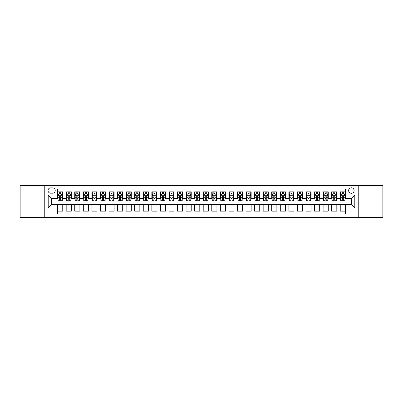 <?xml version="1.0" encoding="UTF-8"?>
<svg xmlns="http://www.w3.org/2000/svg" width="403" height="403" viewBox="0 0 403 403"><rect width="100%" height="100%" fill="white"/><g stroke="black" fill="none" stroke-linecap="round" stroke-linejoin="round"><path stroke-width="0.6" d="M351.376 187.798A2.74 2.74 0 0 0 348.635 190.538A2.74 2.74 0 0 0 351.376 193.279A2.74 2.74 0 0 0 354.116 190.538A2.74 2.74 0 0 0 351.376 187.798M358.227 217.343L382.85 217.343L382.85 185.657L358.227 185.657L358.227 217.343L44.773 217.343L44.773 185.657L20.15 185.657L20.15 217.343L44.773 217.343M345.381 191.863L340.243 191.863L340.243 194.992L336.817 194.992L336.817 198.417L340.243 198.417L340.243 194.992M336.817 194.992L336.817 191.863L331.679 191.863L331.679 194.992L328.254 194.992L328.254 198.417L331.679 198.417L331.679 194.992M328.254 194.992L328.254 191.863L323.115 191.863L323.115 194.992L319.69 194.992L319.69 198.417L323.115 198.417L323.115 194.992M319.69 194.992L319.69 191.863L314.552 191.863L314.552 194.992L311.126 194.992L311.126 198.417L314.552 198.417L314.552 194.992M311.126 194.992L311.126 191.863L305.983 191.863L305.983 194.992L302.557 194.992L302.557 198.417L305.983 198.417L305.983 194.992M302.557 194.992L302.557 191.863L297.419 191.863L297.419 194.992L293.994 194.992L293.994 198.417L297.419 198.417L297.419 194.992M293.994 194.992L293.994 191.863L288.855 191.863L288.855 194.992L285.43 194.992L285.43 198.417L288.855 198.417L288.855 194.992M285.43 194.992L285.43 191.863L280.292 191.863L280.292 194.992L276.866 194.992L276.866 198.417L280.292 198.417L280.292 194.992M276.866 194.992L276.866 191.863L271.728 191.863L271.728 194.992L268.302 194.992L268.302 198.417L271.728 198.417L271.728 194.992M268.302 194.992L268.302 191.863L263.164 191.863L263.164 194.992L259.739 194.992L259.739 198.417L263.164 198.417L263.164 194.992M259.739 194.992L259.739 191.863L254.6 191.863L254.6 194.992L251.175 194.992L251.175 198.417L254.6 198.417L254.6 194.992M251.175 194.992L251.175 191.863L246.037 191.863L246.037 194.992L242.611 194.992L242.611 198.417L246.037 198.417L246.037 194.992M242.611 194.992L242.611 191.863L237.468 191.863L237.468 194.992L234.042 194.992L234.042 198.417L237.468 198.417L237.468 194.992M234.042 194.992L234.042 191.863L228.904 191.863L228.904 194.992L225.479 194.992L225.479 198.417L228.904 198.417L228.904 194.992M225.479 194.992L225.479 191.863L220.34 191.863L220.34 194.992L216.915 194.992L216.915 198.417L220.34 198.417L220.34 194.992M216.915 194.992L216.915 191.863L211.776 191.863L211.776 194.992L208.351 194.992L208.351 198.417L211.776 198.417L211.776 194.992M208.351 194.992L208.351 191.863L203.213 191.863L203.213 194.992L199.787 194.992L199.787 198.417L203.213 198.417L203.213 194.992M199.787 194.992L199.787 191.863L194.649 191.863L194.649 194.992L191.224 194.992L191.224 198.417L194.649 198.417L194.649 194.992M191.224 194.992L191.224 191.863L186.085 191.863L186.085 194.992L182.66 194.992L182.66 198.417L186.085 198.417L186.085 194.992M182.66 194.992L182.66 191.863L177.522 191.863L177.522 194.992L174.096 194.992L174.096 198.417L177.522 198.417L177.522 194.992M174.096 194.992L174.096 191.863L168.958 191.863L168.958 194.992L165.532 194.992L165.532 198.417L168.958 198.417L168.958 194.992M165.532 194.992L165.532 191.863L160.389 191.863L160.389 194.992L156.963 194.992L156.963 198.417L160.389 198.417L160.389 194.992M156.963 194.992L156.963 191.863L151.825 191.863L151.825 194.992L148.4 194.992L148.4 198.417L151.825 198.417L151.825 194.992M148.4 194.992L148.4 191.863L143.261 191.863L143.261 194.992L139.836 194.992L139.836 198.417L143.261 198.417L143.261 194.992M139.836 194.992L139.836 191.863L134.698 191.863L134.698 194.992L131.272 194.992L131.272 198.417L134.698 198.417L134.698 194.992M131.272 194.992L131.272 191.863L126.134 191.863L126.134 194.992L122.708 194.992L122.708 198.417L126.134 198.417L126.134 194.992M122.708 194.992L122.708 191.863L117.57 191.863L117.57 194.992L114.145 194.992L114.145 198.417L117.57 198.417L117.57 194.992M114.145 194.992L114.145 191.863L109.006 191.863L109.006 194.992L105.581 194.992L105.581 198.417L109.006 198.417L109.006 194.992M105.581 194.992L105.581 191.863L100.443 191.863L100.443 194.992L97.017 194.992L97.017 198.417L100.443 198.417L100.443 194.992M97.017 194.992L97.017 191.863L91.874 191.863L91.874 194.992L88.448 194.992L88.448 198.417L91.874 198.417L91.874 194.992M88.448 194.992L88.448 191.863L83.31 191.863L83.31 194.992L79.885 194.992L79.885 198.417L83.31 198.417L83.31 194.992M79.885 194.992L79.885 191.863L74.746 191.863L74.746 194.992L71.321 194.992L71.321 198.417L74.746 198.417L74.746 194.992M71.321 194.992L71.321 191.863L66.183 191.863L66.183 198.417L62.757 198.417L62.757 191.863L57.619 191.863M57.619 211.137L62.757 211.137L62.757 204.583L66.183 204.583L66.183 211.137L71.321 211.137L71.321 204.583L74.746 204.583L74.746 208.008L71.321 208.008M74.746 208.008L74.746 211.137L79.885 211.137L79.885 204.583L83.31 204.583L83.31 208.008L79.885 208.008M83.31 208.008L83.31 211.137L88.448 211.137L88.448 204.583L91.874 204.583L91.874 208.008L88.448 208.008M91.874 208.008L91.874 211.137L97.017 211.137L97.017 204.583L100.443 204.583L100.443 208.008L97.017 208.008M100.443 208.008L100.443 211.137L105.581 211.137L105.581 204.583L109.006 204.583L109.006 208.008L105.581 208.008M109.006 208.008L109.006 211.137L114.145 211.137L114.145 204.583L117.57 204.583L117.57 208.008L114.145 208.008M117.57 208.008L117.57 211.137L122.708 211.137L122.708 204.583L126.134 204.583L126.134 208.008L122.708 208.008M126.134 208.008L126.134 211.137L131.272 211.137L131.272 204.583L134.698 204.583L134.698 208.008L131.272 208.008M134.698 208.008L134.698 211.137L139.836 211.137L139.836 204.583L143.261 204.583L143.261 208.008L139.836 208.008M143.261 208.008L143.261 211.137L148.4 211.137L148.4 204.583L151.825 204.583L151.825 208.008L148.4 208.008M151.825 208.008L151.825 211.137L156.963 211.137L156.963 204.583L160.389 204.583L160.389 208.008L156.963 208.008M160.389 208.008L160.389 211.137L165.532 211.137L165.532 204.583L168.958 204.583L168.958 208.008L165.532 208.008M168.958 208.008L168.958 211.137L174.096 211.137L174.096 204.583L177.522 204.583L177.522 208.008L174.096 208.008M177.522 208.008L177.522 211.137L182.66 211.137L182.66 204.583L186.085 204.583L186.085 208.008L182.66 208.008M186.085 208.008L186.085 211.137L191.224 211.137L191.224 204.583L194.649 204.583L194.649 208.008L191.224 208.008M194.649 208.008L194.649 211.137L199.787 211.137L199.787 204.583L203.213 204.583L203.213 208.008L199.787 208.008M203.213 208.008L203.213 211.137L208.351 211.137L208.351 204.583L211.776 204.583L211.776 208.008L208.351 208.008M211.776 208.008L211.776 211.137L216.915 211.137L216.915 204.583L220.34 204.583L220.34 208.008L216.915 208.008M220.34 208.008L220.34 211.137L225.479 211.137L225.479 204.583L228.904 204.583L228.904 208.008L225.479 208.008M228.904 208.008L228.904 211.137L234.042 211.137L234.042 204.583L237.468 204.583L237.468 208.008L234.042 208.008M237.468 208.008L237.468 211.137L242.611 211.137L242.611 204.583L246.037 204.583L246.037 208.008L242.611 208.008M246.037 208.008L246.037 211.137L251.175 211.137L251.175 204.583L254.6 204.583L254.6 208.008L251.175 208.008M254.6 208.008L254.6 211.137L259.739 211.137L259.739 204.583L263.164 204.583L263.164 208.008L259.739 208.008M263.164 208.008L263.164 211.137L268.302 211.137L268.302 204.583L271.728 204.583L271.728 208.008L268.302 208.008M271.728 208.008L271.728 211.137L276.866 211.137L276.866 204.583L280.292 204.583L280.292 208.008L276.866 208.008M280.292 208.008L280.292 211.137L285.43 211.137L285.43 204.583L288.855 204.583L288.855 208.008L285.43 208.008M288.855 208.008L288.855 211.137L293.994 211.137L293.994 204.583L297.419 204.583L297.419 208.008L293.994 208.008M297.419 208.008L297.419 211.137L302.557 211.137L302.557 204.583L305.983 204.583L305.983 208.008L302.557 208.008M305.983 208.008L305.983 211.137L311.126 211.137L311.126 204.583L314.552 204.583L314.552 208.008L311.126 208.008M314.552 208.008L314.552 211.137L319.69 211.137L319.69 204.583L323.115 204.583L323.115 208.008L319.69 208.008M323.115 208.008L323.115 211.137L328.254 211.137L328.254 204.583L331.679 204.583L331.679 208.008L328.254 208.008M331.679 208.008L331.679 211.137L336.817 211.137L336.817 204.583L340.243 204.583L340.243 208.008L336.817 208.008M50.682 193.193L52.566 193.193A2.655 2.655 0 0 0 55.221 190.538A2.655 2.655 0 0 0 52.566 187.884L50.682 187.884A2.655 2.655 0 0 0 48.028 190.538A2.655 2.655 0 0 0 50.682 193.193M358.227 185.657L44.773 185.657M345.381 194.992L345.381 188.997L57.619 188.997L57.619 198.417L51.624 198.417L51.624 204.583L57.619 204.583L57.619 214.003L345.381 214.003L345.381 204.583L351.376 204.583L351.376 198.417L345.381 198.417L345.381 194.992L354.801 194.992L354.801 208.008L345.381 208.008M57.619 208.008L48.199 208.008L48.199 194.992L57.619 194.992M340.243 208.008L340.243 211.137L345.381 211.137M57.619 194.004L58.047 194.004M59.674 194.004L60.702 194.004M62.329 194.004L62.757 194.004M57.619 198.331L58.047 198.331M59.674 198.331L60.702 198.331M62.329 198.331L62.757 198.331M57.619 204.669L62.757 204.669M57.619 208.996L62.757 208.996M66.183 198.331L66.611 198.331M68.238 198.331L69.266 198.331M70.893 198.331L71.321 198.331M66.183 194.004L66.611 194.004M68.238 194.004L69.266 194.004M70.893 194.004L71.321 194.004M66.183 204.669L71.321 204.669M66.183 208.996L71.321 208.996M74.746 204.669L79.885 204.669M74.746 208.996L79.885 208.996M74.746 194.004L75.175 194.004M76.802 194.004L77.829 194.004M79.456 194.004L79.885 194.004M74.746 198.331L75.175 198.331M76.802 198.331L77.829 198.331M79.456 198.331L79.885 198.331M83.31 204.669L88.448 204.669M83.31 208.996L88.448 208.996M83.31 194.004L83.738 194.004M85.365 194.004L86.393 194.004M88.02 194.004L88.448 194.004M83.31 198.331L83.738 198.331M85.365 198.331L86.393 198.331M88.02 198.331L88.448 198.331M91.874 204.669L97.017 204.669M91.874 208.996L97.017 208.996M91.874 194.004L92.302 194.004M93.934 194.004L94.962 194.004M96.589 194.004L97.017 194.004M91.874 198.331L92.302 198.331M93.934 198.331L94.962 198.331M96.589 198.331L97.017 198.331M100.443 204.669L105.581 204.669M100.443 208.996L105.581 208.996M100.443 194.004L100.871 194.004M102.498 194.004L103.526 194.004M105.153 194.004L105.581 194.004M100.443 198.331L100.871 198.331M102.498 198.331L103.526 198.331M105.153 198.331L105.581 198.331M109.006 204.669L114.145 204.669M109.006 208.996L114.145 208.996M109.006 194.004L109.435 194.004M111.062 194.004L112.089 194.004M113.717 194.004L114.145 194.004M109.006 198.331L109.435 198.331M111.062 198.331L112.089 198.331M113.717 198.331L114.145 198.331M117.57 204.669L122.708 204.669M117.57 208.996L122.708 208.996M117.57 194.004L117.998 194.004M119.626 194.004L120.653 194.004M122.28 194.004L122.708 194.004M117.57 198.331L117.998 198.331M119.626 198.331L120.653 198.331M122.28 198.331L122.708 198.331M126.134 204.669L131.272 204.669M126.134 208.996L131.272 208.996M126.134 194.004L126.562 194.004M128.189 194.004L129.217 194.004M130.844 194.004L131.272 194.004M126.134 198.331L126.562 198.331M128.189 198.331L129.217 198.331M130.844 198.331L131.272 198.331M134.698 204.669L139.836 204.669M134.698 208.996L139.836 208.996M134.698 194.004L135.126 194.004M136.753 194.004L137.781 194.004M139.408 194.004L139.836 194.004M134.698 198.331L135.126 198.331M136.753 198.331L137.781 198.331M139.408 198.331L139.836 198.331M143.261 204.669L148.4 204.669M143.261 208.996L148.4 208.996M143.261 194.004L143.69 194.004M145.317 194.004L146.344 194.004M147.972 194.004L148.4 194.004M143.261 198.331L143.69 198.331M145.317 198.331L146.344 198.331M147.972 198.331L148.4 198.331M151.825 204.669L156.963 204.669M151.825 208.996L156.963 208.996M151.825 194.004L152.253 194.004M153.881 194.004L154.908 194.004M156.535 194.004L156.963 194.004M151.825 198.331L152.253 198.331M153.881 198.331L154.908 198.331M156.535 198.331L156.963 198.331M160.389 204.669L165.532 204.669M160.389 208.996L165.532 208.996M160.389 194.004L160.817 194.004M162.444 194.004L163.472 194.004M165.099 194.004L165.532 194.004M160.389 198.331L160.817 198.331M162.444 198.331L163.472 198.331M165.099 198.331L165.532 198.331M168.958 204.669L174.096 204.669M168.958 208.996L174.096 208.996M168.958 194.004L169.386 194.004M171.013 194.004L172.041 194.004M173.668 194.004L174.096 194.004M168.958 198.331L169.386 198.331M171.013 198.331L172.041 198.331M173.668 198.331L174.096 198.331M177.522 204.669L182.66 204.669M177.522 208.996L182.66 208.996M177.522 194.004L177.95 194.004M179.577 194.004L180.604 194.004M182.232 194.004L182.66 194.004M177.522 198.331L177.95 198.331M179.577 198.331L180.604 198.331M182.232 198.331L182.66 198.331M186.085 204.669L191.224 204.669M186.085 208.996L191.224 208.996M186.085 194.004L186.513 194.004M188.141 194.004L189.168 194.004M190.795 194.004L191.224 194.004M186.085 198.331L186.513 198.331M188.141 198.331L189.168 198.331M190.795 198.331L191.224 198.331M194.649 204.669L199.787 204.669M194.649 208.996L199.787 208.996M194.649 194.004L195.077 194.004M196.704 194.004L197.732 194.004M199.359 194.004L199.787 194.004M194.649 198.331L195.077 198.331M196.704 198.331L197.732 198.331M199.359 198.331L199.787 198.331M203.213 204.669L208.351 204.669M203.213 208.996L208.351 208.996M203.213 194.004L203.641 194.004M205.268 194.004L206.296 194.004M207.923 194.004L208.351 194.004M203.213 198.331L203.641 198.331M205.268 198.331L206.296 198.331M207.923 198.331L208.351 198.331M211.776 204.669L216.915 204.669M211.776 208.996L216.915 208.996M211.776 194.004L212.205 194.004M213.832 194.004L214.859 194.004M216.487 194.004L216.915 194.004M211.776 198.331L212.205 198.331M213.832 198.331L214.859 198.331M216.487 198.331L216.915 198.331M220.34 204.669L225.479 204.669M220.34 208.996L225.479 208.996M220.34 194.004L220.768 194.004M222.396 194.004L223.423 194.004M225.05 194.004L225.479 194.004M220.34 198.331L220.768 198.331M222.396 198.331L223.423 198.331M225.05 198.331L225.479 198.331M228.904 204.669L234.042 204.669M228.904 208.996L234.042 208.996M228.904 194.004L229.332 194.004M230.959 194.004L231.987 194.004M233.614 194.004L234.042 194.004M228.904 198.331L229.332 198.331M230.959 198.331L231.987 198.331M233.614 198.331L234.042 198.331M237.468 204.669L242.611 204.669M237.468 208.996L242.611 208.996M237.468 194.004L237.901 194.004M239.528 194.004L240.556 194.004M242.183 194.004L242.611 194.004M237.468 198.331L237.901 198.331M239.528 198.331L240.556 198.331M242.183 198.331L242.611 198.331M246.037 204.669L251.175 204.669M246.037 208.996L251.175 208.996M246.037 194.004L246.465 194.004M248.092 194.004L249.119 194.004M250.747 194.004L251.175 194.004M246.037 198.331L246.465 198.331M248.092 198.331L249.119 198.331M250.747 198.331L251.175 198.331M254.6 204.669L259.739 204.669M254.6 208.996L259.739 208.996M254.6 194.004L255.028 194.004M256.656 194.004L257.683 194.004M259.31 194.004L259.739 194.004M254.6 198.331L255.028 198.331M256.656 198.331L257.683 198.331M259.31 198.331L259.739 198.331M263.164 204.669L268.302 204.669M263.164 208.996L268.302 208.996M263.164 194.004L263.592 194.004M265.219 194.004L266.247 194.004M267.874 194.004L268.302 194.004M263.164 198.331L263.592 198.331M265.219 198.331L266.247 198.331M267.874 198.331L268.302 198.331M271.728 204.669L276.866 204.669M271.728 208.996L276.866 208.996M271.728 194.004L272.156 194.004M273.783 194.004L274.811 194.004M276.438 194.004L276.866 194.004M271.728 198.331L272.156 198.331M273.783 198.331L274.811 198.331M276.438 198.331L276.866 198.331M280.292 204.669L285.43 204.669M280.292 208.996L285.43 208.996M280.292 194.004L280.72 194.004M282.347 194.004L283.374 194.004M285.002 194.004L285.43 194.004M280.292 198.331L280.72 198.331M282.347 198.331L283.374 198.331M285.002 198.331L285.43 198.331M288.855 204.669L293.994 204.669M288.855 208.996L293.994 208.996M288.855 194.004L289.283 194.004M290.911 194.004L291.938 194.004M293.565 194.004L293.994 194.004M288.855 198.331L289.283 198.331M290.911 198.331L291.938 198.331M293.565 198.331L293.994 198.331M297.419 204.669L302.557 204.669M297.419 208.996L302.557 208.996M297.419 194.004L297.847 194.004M299.474 194.004L300.502 194.004M302.129 194.004L302.557 194.004M297.419 198.331L297.847 198.331M299.474 198.331L300.502 198.331M302.129 198.331L302.557 198.331M305.983 204.669L311.126 204.669M305.983 208.996L311.126 208.996M305.983 194.004L306.411 194.004M308.038 194.004L309.066 194.004M310.698 194.004L311.126 194.004M305.983 198.331L306.411 198.331M308.038 198.331L309.066 198.331M310.698 198.331L311.126 198.331M314.552 204.669L319.69 204.669M314.552 208.996L319.69 208.996M314.552 194.004L314.98 194.004M316.607 194.004L317.635 194.004M319.262 194.004L319.69 194.004M314.552 198.331L314.98 198.331M316.607 198.331L317.635 198.331M319.262 198.331L319.69 198.331M323.115 204.669L328.254 204.669M323.115 208.996L328.254 208.996M323.115 194.004L323.544 194.004M325.171 194.004L326.198 194.004M327.825 194.004L328.254 194.004M323.115 198.331L323.544 198.331M325.171 198.331L326.198 198.331M327.825 198.331L328.254 198.331M331.679 204.669L336.817 204.669M331.679 208.996L336.817 208.996M331.679 194.004L332.107 194.004M333.734 194.004L334.762 194.004M336.389 194.004L336.817 194.004M331.679 198.331L332.107 198.331M333.734 198.331L334.762 198.331M336.389 198.331L336.817 198.331M340.243 204.669L345.381 204.669M340.243 208.996L345.381 208.996M340.243 194.004L340.671 194.004M342.298 194.004L343.326 194.004M344.953 194.004L345.381 194.004M340.243 198.331L340.671 198.331M342.298 198.331L343.326 198.331M344.953 198.331L345.381 198.331M51.624 198.417L48.199 194.992M51.624 204.583L48.199 208.008M354.801 194.992L351.376 198.417M354.801 208.008L351.376 204.583M60.702 192.977L59.674 192.977M62.329 200.286L60.702 200.286L60.702 200.986L62.329 200.986L62.329 195.762L61.473 194.05L58.903 194.05L58.047 195.762L58.047 200.986L59.674 200.986L59.674 200.286L58.047 200.286M58.047 195.762L58.047 191.863M62.329 195.762L62.329 191.863M59.674 194.05L59.674 191.863M60.702 191.863L60.702 194.05M60.702 200.286L60.702 196.402C60.359 195.742 60.017 195.742 59.674 196.402L59.674 200.286M69.266 192.977L68.238 192.977M70.893 200.286L69.266 200.286L69.266 200.986L70.893 200.986L70.893 195.762L70.036 194.05L67.467 194.05L66.611 195.762L66.611 200.986L68.238 200.986L68.238 200.286L66.611 200.286M66.611 195.762L66.611 191.863M70.893 195.762L70.893 191.863M68.238 194.05L68.238 191.863M69.266 191.863L69.266 194.05M69.266 200.286L69.266 196.402C68.923 195.742 68.581 195.742 68.238 196.402L68.238 200.286M77.829 192.977L76.802 192.977M79.456 200.286L77.829 200.286L77.829 200.986L79.456 200.986L79.456 195.762L78.6 194.05L76.031 194.05L75.175 195.762L75.175 200.986L76.802 200.986L76.802 200.286L75.175 200.286M75.175 195.762L75.175 191.863M79.456 195.762L79.456 191.863M76.802 194.05L76.802 191.863M77.829 191.863L77.829 194.05M77.829 200.286L77.829 196.402C77.487 195.742 77.144 195.742 76.802 196.402L76.802 200.286M86.393 192.977L85.365 192.977M88.02 200.286L86.393 200.286L86.393 200.986L88.02 200.986L88.02 195.762L87.164 194.05L84.595 194.05L83.738 195.762L83.738 200.986L85.365 200.986L85.365 200.286L83.738 200.286M83.738 195.762L83.738 191.863M88.02 195.762L88.02 191.863M85.365 194.05L85.365 191.863M86.393 191.863L86.393 194.05M86.393 200.286L86.393 196.402C86.056 195.742 85.708 195.742 85.365 196.402L85.365 200.286M94.962 192.977L93.934 192.977M96.589 200.286L94.962 200.286L94.962 200.986L96.589 200.986L96.589 195.762L95.733 194.05L93.164 194.05L92.302 195.762L92.302 200.986L93.934 200.986L93.934 200.286L92.302 200.286M92.302 195.762L92.302 191.863M96.589 195.762L96.589 191.863M93.934 194.05L93.934 191.863M94.962 191.863L94.962 194.05M94.962 200.286L94.962 196.402C94.619 195.742 94.277 195.742 93.934 196.402L93.934 200.286M103.526 192.977L102.498 192.977M105.153 200.286L103.526 200.286L103.526 200.986L105.153 200.986L105.153 195.762L104.296 194.05L101.727 194.05L100.871 195.762L100.871 200.986L102.498 200.986L102.498 200.286L100.871 200.286M100.871 195.762L100.871 191.863M105.153 195.762L105.153 191.863M102.498 194.05L102.498 191.863M103.526 191.863L103.526 194.05M103.526 200.286L103.526 196.402C103.183 195.742 102.841 195.742 102.498 196.402L102.498 200.286M112.089 192.977L111.062 192.977M113.717 200.286L112.089 200.286L112.089 200.986L113.717 200.986L113.717 195.762L112.86 194.05L110.291 194.05L109.435 195.762L109.435 200.986L111.062 200.986L111.062 200.286L109.435 200.286M109.435 195.762L109.435 191.863M113.717 195.762L113.717 191.863M111.062 194.05L111.062 191.863M112.089 191.863L112.089 194.05M112.089 200.286L112.089 196.402C111.747 195.742 111.404 195.742 111.062 196.402L111.062 200.286M120.653 192.977L119.626 192.977M122.28 200.286L120.653 200.286L120.653 200.986L122.28 200.986L122.28 195.762L121.424 194.05L118.855 194.05L117.998 195.762L117.998 200.986L119.626 200.986L119.626 200.286L117.998 200.286M117.998 195.762L117.998 191.863M122.28 195.762L122.28 191.863M119.626 194.05L119.626 191.863M120.653 191.863L120.653 194.05M120.653 200.286L120.653 196.402C120.311 195.742 119.968 195.742 119.626 196.402L119.626 200.286M129.217 192.977L128.189 192.977M130.844 200.286L129.217 200.286L129.217 200.986L130.844 200.986L130.844 195.762L129.988 194.05L127.419 194.05L126.562 195.762L126.562 200.986L128.189 200.986L128.189 200.286L126.562 200.286M126.562 195.762L126.562 191.863M130.844 195.762L130.844 191.863M128.189 194.05L128.189 191.863M129.217 191.863L129.217 194.05M129.217 200.286L129.217 196.402C128.874 195.742 128.532 195.742 128.189 196.402L128.189 200.286M137.781 192.977L136.753 192.977M139.408 200.286L137.781 200.286L137.781 200.986L139.408 200.986L139.408 195.762L138.551 194.05L135.982 194.05L135.126 195.762L135.126 200.986L136.753 200.986L136.753 200.286L135.126 200.286M135.126 195.762L135.126 191.863M139.408 195.762L139.408 191.863M136.753 194.05L136.753 191.863M137.781 191.863L137.781 194.05M137.781 200.286L137.781 196.402C137.438 195.742 137.096 195.742 136.753 196.402L136.753 200.286M146.344 192.977L145.317 192.977M147.972 200.286L146.344 200.286L146.344 200.986L147.972 200.986L147.972 195.762L147.115 194.05L144.546 194.05L143.69 195.762L143.69 200.986L145.317 200.986L145.317 200.286L143.69 200.286M143.69 195.762L143.69 191.863M147.972 195.762L147.972 191.863M145.317 194.05L145.317 191.863M146.344 191.863L146.344 194.05M146.344 200.286L146.344 196.402C146.002 195.742 145.659 195.742 145.317 196.402L145.317 200.286M154.908 192.977L153.881 192.977M156.535 200.286L154.908 200.286L154.908 200.986L156.535 200.986L156.535 195.762L155.679 194.05L153.11 194.05L152.253 195.762L152.253 200.986L153.881 200.986L153.881 200.286L152.253 200.286M152.253 195.762L152.253 191.863M156.535 195.762L156.535 191.863M153.881 194.05L153.881 191.863M154.908 191.863L154.908 194.05M154.908 200.286L154.908 196.402C154.566 195.742 154.223 195.742 153.881 196.402L153.881 200.286M163.472 192.977L162.444 192.977M165.099 200.286L163.472 200.286L163.472 200.986L165.099 200.986L165.099 195.762L164.243 194.05L161.674 194.05L160.817 195.762L160.817 200.986L162.444 200.986L162.444 200.286L160.817 200.286M160.817 195.762L160.817 191.863M165.099 195.762L165.099 191.863M162.444 194.05L162.444 191.863M163.472 191.863L163.472 194.05M163.472 200.286L163.472 196.402C163.134 195.742 162.792 195.742 162.444 196.402L162.444 200.286M172.041 192.977L171.013 192.977M173.668 200.286L172.041 200.286L172.041 200.986L173.668 200.986L173.668 195.762L172.811 194.05L170.242 194.05L169.386 195.762L169.386 200.986L171.013 200.986L171.013 200.286L169.386 200.286M169.386 195.762L169.386 191.863M173.668 195.762L173.668 191.863M171.013 194.05L171.013 191.863M172.041 191.863L172.041 194.05M172.041 200.286L172.041 196.402C171.698 195.742 171.356 195.742 171.013 196.402L171.013 200.286M180.604 192.977L179.577 192.977M182.232 200.286L180.604 200.286L180.604 200.986L182.232 200.986L182.232 195.762L181.375 194.05L178.806 194.05L177.95 195.762L177.95 200.986L179.577 200.986L179.577 200.286L177.95 200.286M177.95 195.762L177.95 191.863M182.232 195.762L182.232 191.863M179.577 194.05L179.577 191.863M180.604 191.863L180.604 194.05M180.604 200.286L180.604 196.402C180.262 195.742 179.919 195.742 179.577 196.402L179.577 200.286M189.168 192.977L188.141 192.977M190.795 200.286L189.168 200.286L189.168 200.986L190.795 200.986L190.795 195.762L189.939 194.05L187.37 194.05L186.513 195.762L186.513 200.986L188.141 200.986L188.141 200.286L186.513 200.286M186.513 195.762L186.513 191.863M190.795 195.762L190.795 191.863M188.141 194.05L188.141 191.863M189.168 191.863L189.168 194.05M189.168 200.286L189.168 196.402C188.826 195.742 188.483 195.742 188.141 196.402L188.141 200.286M197.732 192.977L196.704 192.977M199.359 200.286L197.732 200.286L197.732 200.986L199.359 200.986L199.359 195.762L198.503 194.05L195.934 194.05L195.077 195.762L195.077 200.986L196.704 200.986L196.704 200.286L195.077 200.286M195.077 195.762L195.077 191.863M199.359 195.762L199.359 191.863M196.704 194.05L196.704 191.863M197.732 191.863L197.732 194.05M197.732 200.286L197.732 196.402C197.389 195.742 197.047 195.742 196.704 196.402L196.704 200.286M206.296 192.977L205.268 192.977M207.923 200.286L206.296 200.286L206.296 200.986L207.923 200.986L207.923 195.762L207.066 194.05L204.497 194.05L203.641 195.762L203.641 200.986L205.268 200.986L205.268 200.286L203.641 200.286M203.641 195.762L203.641 191.863M207.923 195.762L207.923 191.863M205.268 194.05L205.268 191.863M206.296 191.863L206.296 194.05M206.296 200.286L206.296 196.402C205.953 195.742 205.611 195.742 205.268 196.402L205.268 200.286M214.859 192.977L213.832 192.977M216.487 200.286L214.859 200.286L214.859 200.986L216.487 200.986L216.487 195.762L215.63 194.05L213.061 194.05L212.205 195.762L212.205 200.986L213.832 200.986L213.832 200.286L212.205 200.286M212.205 195.762L212.205 191.863M216.487 195.762L216.487 191.863M213.832 194.05L213.832 191.863M214.859 191.863L214.859 194.05M214.859 200.286L214.859 196.402C214.517 195.742 214.174 195.742 213.832 196.402L213.832 200.286M223.423 192.977L222.396 192.977M225.05 200.286L223.423 200.286L223.423 200.986L225.05 200.986L225.05 195.762L224.194 194.05L221.625 194.05L220.768 195.762L220.768 200.986L222.396 200.986L222.396 200.286L220.768 200.286M220.768 195.762L220.768 191.863M225.05 195.762L225.05 191.863M222.396 194.05L222.396 191.863M223.423 191.863L223.423 194.05M223.423 200.286L223.423 196.402C223.081 195.742 222.738 195.742 222.396 196.402L222.396 200.286M231.987 192.977L230.959 192.977M233.614 200.286L231.987 200.286L231.987 200.986L233.614 200.986L233.614 195.762L232.758 194.05L230.189 194.05L229.332 195.762L229.332 200.986L230.959 200.986L230.959 200.286L229.332 200.286M229.332 195.762L229.332 191.863M233.614 195.762L233.614 191.863M230.959 194.05L230.959 191.863M231.987 191.863L231.987 194.05M231.987 200.286L231.987 196.402C231.649 195.742 231.307 195.742 230.959 196.402L230.959 200.286M240.556 192.977L239.528 192.977M242.183 200.286L240.556 200.286L240.556 200.986L242.183 200.986L242.183 195.762L241.326 194.05L238.757 194.05L237.901 195.762L237.901 200.986L239.528 200.986L239.528 200.286L237.901 200.286M237.901 195.762L237.901 191.863M242.183 195.762L242.183 191.863M239.528 194.05L239.528 191.863M240.556 191.863L240.556 194.05M240.556 200.286L240.556 196.402C240.213 195.742 239.871 195.742 239.528 196.402L239.528 200.286M249.119 192.977L248.092 192.977M250.747 200.286L249.119 200.286L249.119 200.986L250.747 200.986L250.747 195.762L249.89 194.05L247.321 194.05L246.465 195.762L246.465 200.986L248.092 200.986L248.092 200.286L246.465 200.286M246.465 195.762L246.465 191.863M250.747 195.762L250.747 191.863M248.092 194.05L248.092 191.863M249.119 191.863L249.119 194.05M249.119 200.286L249.119 196.402C248.777 195.742 248.434 195.742 248.092 196.402L248.092 200.286M257.683 192.977L256.656 192.977M259.31 200.286L257.683 200.286L257.683 200.986L259.31 200.986L259.31 195.762L258.454 194.05L255.885 194.05L255.028 195.762L255.028 200.986L256.656 200.986L256.656 200.286L255.028 200.286M255.028 195.762L255.028 191.863M259.31 195.762L259.31 191.863M256.656 194.05L256.656 191.863M257.683 191.863L257.683 194.05M257.683 200.286L257.683 196.402C257.341 195.742 256.998 195.742 256.656 196.402L256.656 200.286M266.247 192.977L265.219 192.977M267.874 200.286L266.247 200.286L266.247 200.986L267.874 200.986L267.874 195.762L267.018 194.05L264.449 194.05L263.592 195.762L263.592 200.986L265.219 200.986L265.219 200.286L263.592 200.286M263.592 195.762L263.592 191.863M267.874 195.762L267.874 191.863M265.219 194.05L265.219 191.863M266.247 191.863L266.247 194.05M266.247 200.286L266.247 196.402C265.904 195.742 265.562 195.742 265.219 196.402L265.219 200.286M274.811 192.977L273.783 192.977M276.438 200.286L274.811 200.286L274.811 200.986L276.438 200.986L276.438 195.762L275.581 194.05L273.012 194.05L272.156 195.762L272.156 200.986L273.783 200.986L273.783 200.286L272.156 200.286M272.156 195.762L272.156 191.863M276.438 195.762L276.438 191.863M273.783 194.05L273.783 191.863M274.811 191.863L274.811 194.05M274.811 200.286L274.811 196.402C274.468 195.742 274.126 195.742 273.783 196.402L273.783 200.286M283.374 192.977L282.347 192.977M285.002 200.286L283.374 200.286L283.374 200.986L285.002 200.986L285.002 195.762L284.145 194.05L281.576 194.05L280.72 195.762L280.72 200.986L282.347 200.986L282.347 200.286L280.72 200.286M280.72 195.762L280.72 191.863M285.002 195.762L285.002 191.863M282.347 194.05L282.347 191.863M283.374 191.863L283.374 194.05M283.374 200.286L283.374 196.402C283.032 195.742 282.689 195.742 282.347 196.402L282.347 200.286M291.938 192.977L290.911 192.977M293.565 200.286L291.938 200.286L291.938 200.986L293.565 200.986L293.565 195.762L292.709 194.05L290.14 194.05L289.283 195.762L289.283 200.986L290.911 200.986L290.911 200.286L289.283 200.286M289.283 195.762L289.283 191.863M293.565 195.762L293.565 191.863M290.911 194.05L290.911 191.863M291.938 191.863L291.938 194.05M291.938 200.286L291.938 196.402C291.596 195.742 291.253 195.742 290.911 196.402L290.911 200.286M300.502 192.977L299.474 192.977M302.129 200.286L300.502 200.286L300.502 200.986L302.129 200.986L302.129 195.762L301.273 194.05L298.704 194.05L297.847 195.762L297.847 200.986L299.474 200.986L299.474 200.286L297.847 200.286M297.847 195.762L297.847 191.863M302.129 195.762L302.129 191.863M299.474 194.05L299.474 191.863M300.502 191.863L300.502 194.05M300.502 200.286L300.502 196.402C300.159 195.742 299.817 195.742 299.474 196.402L299.474 200.286M309.066 192.977L308.038 192.977M310.698 200.286L309.066 200.286L309.066 200.986L310.698 200.986L310.698 195.762L309.836 194.05L307.267 194.05L306.411 195.762L306.411 200.986L308.038 200.986L308.038 200.286L306.411 200.286M306.411 195.762L306.411 191.863M310.698 195.762L310.698 191.863M308.038 194.05L308.038 191.863M309.066 191.863L309.066 194.05M309.066 200.286L309.066 196.402C308.728 195.742 308.386 195.742 308.038 196.402L308.038 200.286M317.635 192.977L316.607 192.977M319.262 200.286L317.635 200.286L317.635 200.986L319.262 200.986L319.262 195.762L318.405 194.05L315.836 194.05L314.98 195.762L314.98 200.986L316.607 200.986L316.607 200.286L314.98 200.286M314.98 195.762L314.98 191.863M319.262 195.762L319.262 191.863M316.607 194.05L316.607 191.863M317.635 191.863L317.635 194.05M317.635 200.286L317.635 196.402C317.292 195.742 316.949 195.742 316.607 196.402L316.607 200.286M326.198 192.977L325.171 192.977M327.825 200.286L326.198 200.286L326.198 200.986L327.825 200.986L327.825 195.762L326.969 194.05L324.4 194.05L323.544 195.762L323.544 200.986L325.171 200.986L325.171 200.286L323.544 200.286M323.544 195.762L323.544 191.863M327.825 195.762L327.825 191.863M325.171 194.05L325.171 191.863M326.198 191.863L326.198 194.05M326.198 200.286L326.198 196.402C325.856 195.742 325.513 195.742 325.171 196.402L325.171 200.286M334.762 192.977L333.734 192.977M336.389 200.286L334.762 200.286L334.762 200.986L336.389 200.986L336.389 195.762L335.533 194.05L332.964 194.05L332.107 195.762L332.107 200.986L333.734 200.986L333.734 200.286L332.107 200.286M332.107 195.762L332.107 191.863M336.389 195.762L336.389 191.863M333.734 194.05L333.734 191.863M334.762 191.863L334.762 194.05M334.762 200.286L334.762 196.402C334.419 195.742 334.077 195.742 333.734 196.402L333.734 200.286M343.326 192.977L342.298 192.977M344.953 200.286L343.326 200.286L343.326 200.986L344.953 200.986L344.953 195.762L344.097 194.05L341.527 194.05L340.671 195.762L340.671 200.986L342.298 200.986L342.298 200.286L340.671 200.286M340.671 195.762L340.671 191.863M344.953 195.762L344.953 191.863M342.298 194.05L342.298 191.863M343.326 191.863L343.326 194.05M343.326 200.286L343.326 196.402C342.983 195.742 342.641 195.742 342.298 196.402L342.298 200.286M66.183 208.008L62.757 208.008M66.183 194.992L62.757 194.992M62.309 195.717L58.067 195.717M58.047 194.518L58.667 194.518M61.709 194.518L62.329 194.518M59.674 197.747L58.047 197.747M62.329 197.747L60.702 197.747M60.702 193.526L59.674 193.526M70.873 195.717L66.631 195.717M66.611 194.518L67.23 194.518M70.273 194.518L70.893 194.518M68.238 197.747L66.611 197.747M70.893 197.747L69.266 197.747M69.266 193.526L68.238 193.526M79.436 195.717L75.2 195.717M75.175 194.518L75.794 194.518M78.837 194.518L79.456 194.518M76.802 197.747L75.175 197.747M79.456 197.747L77.829 197.747M77.829 193.526L76.802 193.526M88 195.717L83.764 195.717M83.738 194.518L84.363 194.518M87.401 194.518L88.02 194.518M85.365 197.747L83.738 197.747M88.02 197.747L86.393 197.747M86.393 193.526L85.365 193.526M96.564 195.717L92.327 195.717M92.302 194.518L92.927 194.518M95.964 194.518L96.589 194.518M93.934 197.747L92.302 197.747M96.589 197.747L94.962 197.747M94.962 193.526L93.934 193.526M105.128 195.717L100.891 195.717M100.871 194.518L101.491 194.518M104.528 194.518L105.153 194.518M102.498 197.747L100.871 197.747M105.153 197.747L103.526 197.747M103.526 193.526L102.498 193.526M113.696 195.717L109.455 195.717M109.435 194.518L110.054 194.518M113.097 194.518L113.717 194.518M111.062 197.747L109.435 197.747M113.717 197.747L112.089 197.747M112.089 193.526L111.062 193.526M122.26 195.717L118.019 195.717M117.998 194.518L118.618 194.518M121.661 194.518L122.28 194.518M119.626 197.747L117.998 197.747M122.28 197.747L120.653 197.747M120.653 193.526L119.626 193.526M130.824 195.717L126.582 195.717M126.562 194.518L127.182 194.518M130.224 194.518L130.844 194.518M128.189 197.747L126.562 197.747M130.844 197.747L129.217 197.747M129.217 193.526L128.189 193.526M139.388 195.717L135.146 195.717M135.126 194.518L135.746 194.518M138.788 194.518L139.408 194.518M136.753 197.747L135.126 197.747M139.408 197.747L137.781 197.747M137.781 193.526L136.753 193.526M147.951 195.717L143.71 195.717M143.69 194.518L144.309 194.518M147.352 194.518L147.972 194.518M145.317 197.747L143.69 197.747M147.972 197.747L146.344 197.747M146.344 193.526L145.317 193.526M156.515 195.717L152.279 195.717M152.253 194.518L152.878 194.518M155.916 194.518L156.535 194.518M153.881 197.747L152.253 197.747M156.535 197.747L154.908 197.747M154.908 193.526L153.881 193.526M165.079 195.717L160.842 195.717M160.817 194.518L161.442 194.518M164.479 194.518L165.099 194.518M162.444 197.747L160.817 197.747M165.099 197.747L163.472 197.747M163.472 193.526L162.444 193.526M173.643 195.717L169.406 195.717M169.386 194.518L170.006 194.518M173.043 194.518L173.668 194.518M171.013 197.747L169.386 197.747M173.668 197.747L172.041 197.747M172.041 193.526L171.013 193.526M182.206 195.717L177.97 195.717M177.95 194.518L178.569 194.518M181.607 194.518L182.232 194.518M179.577 197.747L177.95 197.747M182.232 197.747L180.604 197.747M180.604 193.526L179.577 193.526M190.775 195.717L186.534 195.717M186.513 194.518L187.133 194.518M190.176 194.518L190.795 194.518M188.141 197.747L186.513 197.747M190.795 197.747L189.168 197.747M189.168 193.526L188.141 193.526M199.339 195.717L195.097 195.717M195.077 194.518L195.697 194.518M198.739 194.518L199.359 194.518M196.704 197.747L195.077 197.747M199.359 197.747L197.732 197.747M197.732 193.526L196.704 193.526M207.903 195.717L203.661 195.717M203.641 194.518L204.261 194.518M207.303 194.518L207.923 194.518M205.268 197.747L203.641 197.747M207.923 197.747L206.296 197.747M206.296 193.526L205.268 193.526M216.466 195.717L212.225 195.717M212.205 194.518L212.824 194.518M215.867 194.518L216.487 194.518M213.832 197.747L212.205 197.747M216.487 197.747L214.859 197.747M214.859 193.526L213.832 193.526M225.03 195.717L220.794 195.717M220.768 194.518L221.393 194.518M224.431 194.518L225.05 194.518M222.396 197.747L220.768 197.747M225.05 197.747L223.423 197.747M223.423 193.526L222.396 193.526M233.594 195.717L229.357 195.717M229.332 194.518L229.957 194.518M232.994 194.518L233.614 194.518M230.959 197.747L229.332 197.747M233.614 197.747L231.987 197.747M231.987 193.526L230.959 193.526M242.158 195.717L237.921 195.717M237.901 194.518L238.521 194.518M241.558 194.518L242.183 194.518M239.528 197.747L237.901 197.747M242.183 197.747L240.556 197.747M240.556 193.526L239.528 193.526M250.721 195.717L246.485 195.717M246.465 194.518L247.084 194.518M250.122 194.518L250.747 194.518M248.092 197.747L246.465 197.747M250.747 197.747L249.119 197.747M249.119 193.526L248.092 193.526M259.29 195.717L255.049 195.717M255.028 194.518L255.648 194.518M258.691 194.518L259.31 194.518M256.656 197.747L255.028 197.747M259.31 197.747L257.683 197.747M257.683 193.526L256.656 193.526M267.854 195.717L263.612 195.717M263.592 194.518L264.212 194.518M267.254 194.518L267.874 194.518M265.219 197.747L263.592 197.747M267.874 197.747L266.247 197.747M266.247 193.526L265.219 193.526M276.418 195.717L272.176 195.717M272.156 194.518L272.776 194.518M275.818 194.518L276.438 194.518M273.783 197.747L272.156 197.747M276.438 197.747L274.811 197.747M274.811 193.526L273.783 193.526M284.981 195.717L280.74 195.717M280.72 194.518L281.339 194.518M284.382 194.518L285.002 194.518M282.347 197.747L280.72 197.747M285.002 197.747L283.374 197.747M283.374 193.526L282.347 193.526M293.545 195.717L289.304 195.717M289.283 194.518L289.903 194.518M292.946 194.518L293.565 194.518M290.911 197.747L289.283 197.747M293.565 197.747L291.938 197.747M291.938 193.526L290.911 193.526M302.109 195.717L297.872 195.717M297.847 194.518L298.472 194.518M301.509 194.518L302.129 194.518M299.474 197.747L297.847 197.747M302.129 197.747L300.502 197.747M300.502 193.526L299.474 193.526M310.673 195.717L306.436 195.717M306.411 194.518L307.036 194.518M310.073 194.518L310.698 194.518M308.038 197.747L306.411 197.747M310.698 197.747L309.066 197.747M309.066 193.526L308.038 193.526M319.236 195.717L315 195.717M314.98 194.518L315.599 194.518M318.637 194.518L319.262 194.518M316.607 197.747L314.98 197.747M319.262 197.747L317.635 197.747M317.635 193.526L316.607 193.526M327.8 195.717L323.564 195.717M323.544 194.518L324.163 194.518M327.206 194.518L327.825 194.518M325.171 197.747L323.544 197.747M327.825 197.747L326.198 197.747M326.198 193.526L325.171 193.526M336.369 195.717L332.127 195.717M332.107 194.518L332.727 194.518M335.77 194.518L336.389 194.518M333.734 197.747L332.107 197.747M336.389 197.747L334.762 197.747M334.762 193.526L333.734 193.526M344.933 195.717L340.691 195.717M340.671 194.518L341.291 194.518M344.333 194.518L344.953 194.518M342.298 197.747L340.671 197.747M344.953 197.747L343.326 197.747M343.326 193.526L342.298 193.526"/></g></svg>
